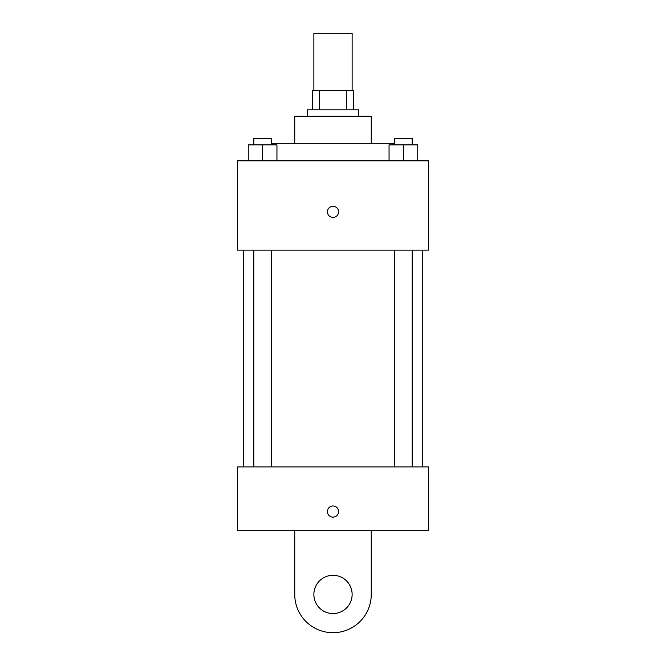 <?xml version="1.0" encoding="UTF-8"?>
<svg xmlns="http://www.w3.org/2000/svg" width="666" height="666" viewBox="0 0 666 666"><rect width="100%" height="100%" fill="white"/><g stroke="black" fill="none" stroke-linecap="round" stroke-linejoin="round"><path stroke-width="1" d="M352.131 90.693L352.131 33.3L313.869 33.3L313.869 90.693M319.58 109.815L319.58 90.693L312.279 90.693L312.279 109.815L312.279 90.693M319.58 90.693L353.721 90.693L353.721 109.815M346.42 109.815L346.42 90.693M307.492 116.192L307.492 109.815L358.508 109.815L358.508 116.192M294.738 143.298L294.738 116.192L371.262 116.192L371.262 143.298M272.419 144.888L272.419 143.298L393.581 143.298L393.581 144.888M237.354 160.831L428.646 160.831L428.646 250.108L237.354 250.108L237.354 160.831M333 217.424A5.578 5.578 0 0 1 328.171 209.057A5.578 5.578 0 0 1 337.829 209.057A5.578 5.578 0 0 1 333 217.424M237.354 466.908L428.646 466.908L428.646 530.677L237.354 530.677L237.354 466.908L428.646 466.908M389.052 160.831L389.052 144.888L417.749 144.888L417.749 160.831L417.749 144.888M403.396 160.831L403.396 144.888M412.196 144.888L412.196 138.511L394.597 138.511L394.597 144.888M248.251 160.831L248.251 144.888L276.948 144.888L276.948 160.831L276.948 144.888M262.604 160.831L262.604 144.888M271.403 144.888L271.403 138.511L253.804 138.511L253.804 144.888M327.422 511.546A5.578 5.578 0 0 1 335.789 506.709A5.578 5.578 0 0 1 335.789 516.375A5.578 5.578 0 0 1 327.422 511.546M371.262 530.677L371.262 594.438A38.262 38.262 0 0 1 333 632.7A38.262 38.262 0 0 1 294.738 594.438L294.738 530.677M333 613.569A19.131 19.131 0 0 1 316.433 584.873A19.131 19.131 0 0 1 349.567 584.873A19.131 19.131 0 0 1 333 613.569M422.269 466.908L422.269 250.108M243.731 466.908L243.731 250.108M394.597 250.108L394.597 466.908M412.196 250.108L412.196 466.908M271.403 466.908L271.403 250.108M253.804 466.908L253.804 250.108"/></g></svg>
